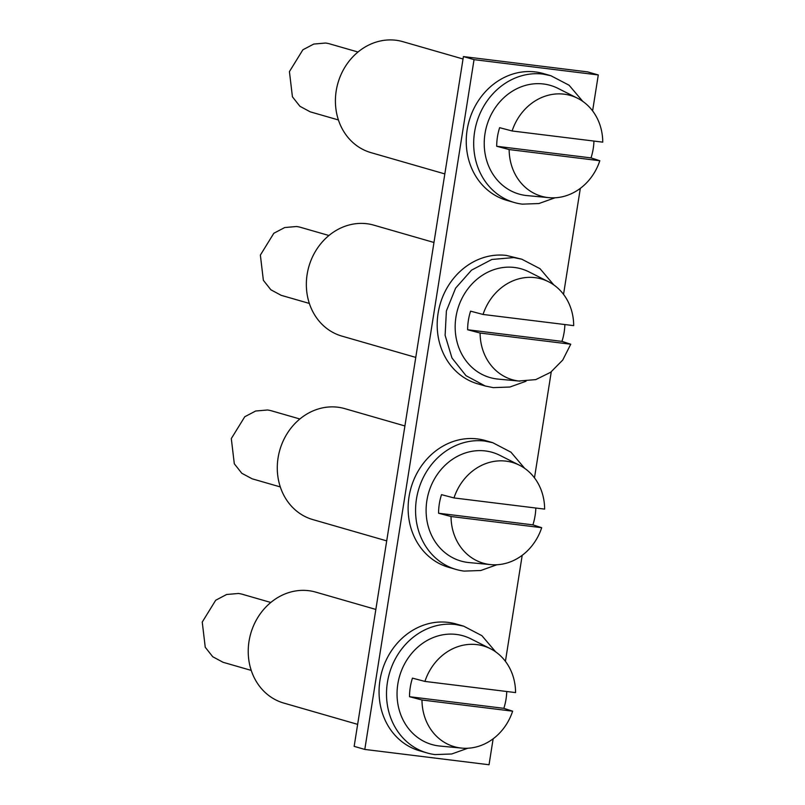 <?xml version="1.0" encoding="UTF-8"?>
<svg xmlns="http://www.w3.org/2000/svg" width="805" height="805" viewBox="0 0 805 805"><rect width="100%" height="100%" fill="white"/><g stroke="black" fill="none" stroke-linecap="round" stroke-linejoin="round"><path stroke-width="1.21" d="M480.102 333.039L467.635 329.748L561.96 341.38L570.755 344.218L480.102 333.039A52.436 46.298 -73.9 0 0 518.712 381.017L535.778 379.608L550.64 372.292L562.755 360.016L570.755 344.218M467.635 329.748A54.498 48.119 -73.9 0 1 470.573 311.163L483.05 314.453A52.436 46.298 -73.9 0 1 535.084 277.655A52.436 46.298 -73.9 0 1 548.537 281.75A52.436 46.298 -73.9 0 1 573.693 325.633L483.05 314.453M519.899 381.137L498.094 379.095A56.561 49.94 -73.9 0 1 496.806 378.954A56.561 49.94 -73.9 0 1 455.942 317.079A56.561 49.94 -73.9 0 1 514.465 267.471A56.561 49.94 -73.9 0 1 528.976 271.879L548.537 281.75M564.879 324.546A54.498 48.119 -73.9 0 1 561.96 341.38M553.78 284.9L540.044 268.709L521.791 259.2L513.811 257.57L491.845 259.472L471.509 270.158L455.62 288.14L446.393 310.921L445.115 335.323L451.967 357.963L465.994 375.673L485.234 385.998L493.213 387.628L509.867 387.024L526.017 381.268M521.781 259.19L506.375 255.427A65.98 58.262 -73.9 0 0 438.946 308.788A65.98 58.262 -73.9 0 0 477.798 383.854L485.244 385.998M592.601 110.889L598.286 74.956L474.044 59.64L364.796 749.425L489.038 764.75L493.143 738.789M505.419 661.328L522.204 555.309M534.48 477.848L551.264 371.829M563.54 294.368L580.325 188.35M448.254 622.386A65.98 58.262 106.1 0 0 380.825 675.747A65.98 58.262 106.1 0 0 419.677 750.813L427.123 752.957A65.98 58.262 -73.9 0 1 388.272 677.89A65.98 58.262 -73.9 0 1 455.69 624.529L463.66 626.159L456.214 624.006A65.98 58.262 106.1 0 0 448.254 622.386M492.72 442.67L485.274 440.526A65.98 58.262 106.1 0 0 477.315 438.906A65.98 58.262 106.1 0 0 409.886 492.268A65.98 58.262 106.1 0 0 448.737 567.334L456.183 569.477A65.98 58.262 -73.9 0 1 417.332 494.411A65.98 58.262 -73.9 0 1 484.751 441.049L492.72 442.68L510.954 452.189L524.689 468.349M535.436 71.937A65.98 58.262 106.1 0 0 468.007 125.308A65.98 58.262 106.1 0 0 506.858 200.375L514.304 202.518A65.98 58.262 -73.9 0 1 475.453 127.452A65.98 58.262 -73.9 0 1 542.872 74.09L550.841 75.71L543.395 73.567A65.98 58.262 106.1 0 0 535.436 71.937M474.044 59.64L463.418 56.571L587.66 71.897L598.286 74.956M463.418 56.571L354.16 746.366L364.796 749.425M467.856 748.227L451.726 753.983L435.092 754.587A65.98 58.262 -73.9 0 1 427.123 752.957M495.628 651.829L481.893 635.668L463.66 626.159M496.916 564.748L480.786 570.504L464.153 571.107A65.98 58.262 -73.9 0 1 456.183 569.477M555.037 197.789L538.907 203.544L522.274 204.148A65.98 58.262 -73.9 0 1 514.304 202.518M582.81 101.39L569.075 85.219L550.841 75.71M386.712 540.88L312.823 519.587A57.739 50.977 -73.9 0 1 278.832 453.899A57.739 50.977 -73.9 0 1 337.828 407.209A57.739 50.977 -73.9 0 1 344.792 408.638L404.915 425.956M444.833 173.92L370.944 152.628A57.739 50.977 -73.9 0 1 336.953 86.94A57.739 50.977 -73.9 0 1 395.939 40.25A57.739 50.977 -73.9 0 1 402.913 41.679L463.036 58.996M415.772 357.4L341.884 336.108A57.739 50.977 -73.9 0 1 307.892 270.42A57.739 50.977 -73.9 0 1 366.879 223.73A57.739 50.977 -73.9 0 1 373.852 225.159L433.976 242.476M357.651 724.359L283.763 703.067A57.739 50.977 -73.9 0 1 249.771 637.379A57.739 50.977 -73.9 0 1 308.768 590.689A57.739 50.977 -73.9 0 1 315.731 592.118L375.855 609.435M280.291 486.924L252.116 478.804L241.812 473.27L234.305 463.781L231.307 438.584L244.76 416.749L255.658 411.023L267.421 409.997A35.35 31.214 -73.9 0 1 271.698 410.872L299.873 418.992M338.412 119.955L310.237 111.845L299.933 106.3L292.426 96.811L289.428 71.625L302.881 49.789L313.779 44.064L325.542 43.037A35.35 31.214 -73.9 0 1 329.819 43.913L357.994 52.023M309.351 303.435L281.176 295.324L270.872 289.79L263.366 280.301L260.367 255.105L273.821 233.269L284.718 227.543L296.482 226.517A35.35 31.214 -73.9 0 1 300.758 227.392L328.933 235.503M251.23 670.404L223.055 662.284L212.751 656.749L205.245 647.26L202.246 622.064L215.7 600.238L226.597 594.503L238.361 593.476A35.35 31.214 -73.9 0 1 242.637 594.352L270.812 602.472M490.416 648.709L470.855 638.838A56.561 49.94 106.1 0 0 456.344 634.431A56.561 49.94 106.1 0 0 397.821 684.039A56.561 49.94 106.1 0 0 438.685 745.913A56.561 49.94 106.1 0 0 439.973 746.054L461.778 748.107A52.436 46.298 -73.9 0 1 460.591 747.976A52.436 46.298 -73.9 0 1 421.981 699.998L409.514 696.707A54.498 48.119 -73.9 0 1 412.452 678.132L424.929 681.422A52.436 46.298 -73.9 0 1 476.963 644.624A52.436 46.298 -73.9 0 1 490.416 648.709A52.436 46.298 -73.9 0 1 515.572 692.592L424.929 681.422M519.477 465.23L499.915 455.358A56.561 49.94 106.1 0 0 485.405 450.951A56.561 49.94 106.1 0 0 426.881 500.559A56.561 49.94 106.1 0 0 467.745 562.433A56.561 49.94 106.1 0 0 469.033 562.574L490.839 564.617A52.436 46.298 -73.9 0 1 489.651 564.496A52.436 46.298 -73.9 0 1 451.042 516.518L438.574 513.228A54.498 48.119 -73.9 0 1 441.512 494.652L453.99 497.933A52.436 46.298 -73.9 0 1 506.023 461.144A52.436 46.298 -73.9 0 1 519.477 465.23A52.436 46.298 -73.9 0 1 544.633 509.112L453.99 497.933M577.598 98.27L558.036 88.399A56.561 49.94 106.1 0 0 543.526 83.992A56.561 49.94 106.1 0 0 485.002 133.6A56.561 49.94 106.1 0 0 525.866 195.474A56.561 49.94 106.1 0 0 527.154 195.605L548.96 197.658A52.436 46.298 -73.9 0 1 547.772 197.537A52.436 46.298 -73.9 0 1 509.163 149.559L496.695 146.269A54.498 48.119 -73.9 0 1 499.633 127.683L512.111 130.974A52.436 46.298 -73.9 0 1 564.144 94.175A52.436 46.298 -73.9 0 1 577.598 98.27A52.436 46.298 -73.9 0 1 602.754 142.153L512.111 130.974M506.758 691.505A54.498 48.119 -73.9 0 1 503.839 708.34L512.634 711.177A52.436 46.298 -73.9 0 1 461.778 748.107M535.818 508.025A54.498 48.119 -73.9 0 1 532.9 524.86L541.695 527.698A52.436 46.298 -73.9 0 1 490.839 564.617M593.939 141.066A54.498 48.119 -73.9 0 1 591.021 157.901L599.816 160.738A52.436 46.298 -73.9 0 1 548.96 197.658M421.981 699.998L512.634 711.177M409.514 696.707L503.839 708.34M451.042 516.518L541.695 527.698M438.574 513.228L532.9 524.86M599.816 160.738L509.163 149.559M496.695 146.269L591.021 157.901"/></g></svg>
